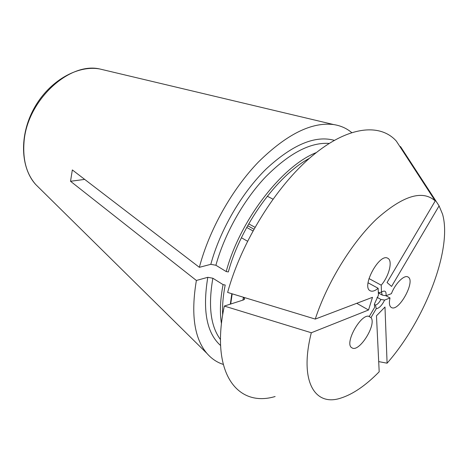 <?xml version="1.0" encoding="UTF-8"?>
<svg xmlns="http://www.w3.org/2000/svg" width="468" height="468" viewBox="0 0 468 468"><rect width="100%" height="100%" fill="white"/><g stroke="black" fill="none" stroke-linecap="round" stroke-linejoin="round"><path stroke-width="0.7" d="M380.929 299.461L384.614 300.093C381.946 305.417 379.156 308.295 376.237 308.716L375.459 305.06C377.354 304.58 379.179 302.714 380.929 299.461L377.032 297.303M253.89 229.162L247.66 225.716M375.459 305.06L374.359 304.44M356.751 303.311L368.527 310.003L372.493 297.32L315.262 319.082C327.126 282.608 351.942 242.348 376.763 218.854C403.053 195.595 422.545 189.622 435.228 200.936L387.048 282.549L391.581 286.428L439.089 205.885L442.535 214.139C452.65 249.087 424.704 320.504 387.089 363.191L384.983 307.02L376.471 315.824L379.191 371.773C365.713 385.533 352.837 394.331 340.575 398.174C314.707 406.698 299.04 381.151 311.319 332.754L224.318 306.06L243.711 299.865L244.577 298.654L243.079 297.139M368.527 310.003L311.319 332.754M378.32 292.161L379.355 292.728L381.496 292.085L381.215 285.176C389.066 276.296 393.026 260.483 387.773 258.26C379.419 252.796 361.033 286.931 370.235 290.792C372.294 291.798 374.926 290.961 378.144 288.282L378.454 295.185L374.412 304.065L374.581 307.47L369.299 316.409C360.992 312.928 343.775 344.062 351.942 347.812C359.009 353.03 376.956 324.482 370.984 317.614L376.237 308.716M381.496 292.085C384.965 290.02 386.469 291.242 386.006 295.747L382.309 295.109L378.355 292.939M384.614 300.093L390.025 297.976C388.885 303.012 389.323 306.183 391.342 307.482C398.789 312.425 416.169 280.478 407.932 276.962C404.217 274.576 395.232 283.561 391.412 293.658L386.006 295.747M221.446 323.751C219.662 312.519 220.206 299.473 223.078 284.626L212.864 278.238L207.798 277.313L196.379 280.472C190.739 314.075 194.255 338.382 206.92 353.387C211.518 358.693 216.941 362.361 223.189 364.385M230.689 304.024L232.192 293.828M223.078 284.626L225.196 285.012C223.055 295.905 222.212 305.885 222.663 314.952M275.125 396.519C237.697 407.757 209.962 373.458 224.318 306.06M387.089 363.191L378.694 361.606M439.089 205.885L400.491 146.554L400.198 147.046M84.673 179.396L70.533 181.28L72.335 169.931L199.356 267.322L210.805 264.326L215.9 265.262L226.214 271.557C239.809 220.428 282.064 165.871 316.269 152.603M226.214 271.557L228.343 271.943C240.85 225.564 277.22 175.43 309.453 158.301M315.262 319.082L227.624 292.441C241.324 242.143 276.155 186.217 311.957 156.142C347.847 125.962 380.133 122.955 396.332 141.09L435.228 200.936M382.309 295.109L381.478 292.395L380.958 292.243M390.025 297.976L385.936 295.735M370.984 317.614L368.679 316.292M246.712 227.442L252.931 230.899M241.412 237.738L247.519 241.213M199.356 267.322C209.143 230.034 231.917 189.464 258.465 161.963C286.685 134.24 311.758 121.779 333.684 124.57C340.628 125.652 346.612 128.308 351.644 132.532M381.215 285.176L368.965 278.548M378.144 288.282L368.053 282.783M70.533 181.28L196.379 280.472M220.481 339.54C210.606 326.325 208.067 305.885 212.864 278.238M220.586 345.524C206.634 333.035 202.369 310.296 207.798 277.313M230.508 304.083L231.941 293.752M242.874 300.134L243.43 297.361M215.9 265.262C224.523 233.941 243.495 200.24 265.613 176.904C289.101 153.299 310.272 142.137 329.144 143.413M39.166 187.92L35.784 184.585C26.664 174.178 22.733 160.173 23.991 142.576C26.524 101.141 68.849 61.641 99.824 68.989L104.452 70.089M210.805 264.326C220.135 229.923 241.78 192.798 266.427 168.732C292.652 144.571 315.268 135.1 334.275 140.33M231.812 293.717L230.338 304.136M244.477 299.35L244.6 298.765M206.92 353.387L35.784 184.585C20.393 167.836 19.141 135.176 34.176 108.155C49.111 81.087 77.466 64.824 99.824 68.989L333.684 124.57M248.719 223.844L254.949 227.272M267.281 196.227L272.943 199.14"/></g></svg>
